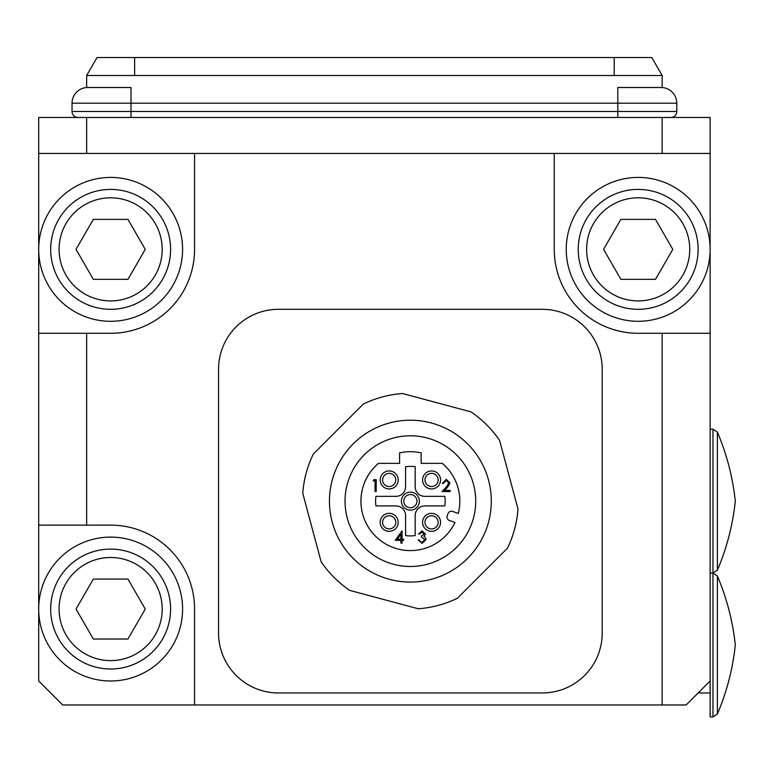 <?xml version="1.0" encoding="UTF-8"?>
<svg xmlns="http://www.w3.org/2000/svg" width="774" height="774" viewBox="0 0 774 774"><rect width="100%" height="100%" fill="white"/><g stroke="black" fill="none" stroke-linecap="round" stroke-linejoin="round"><path stroke-width="1.16" d="M38.7 333.284L86.659 333.284L86.659 525.12L110.634 525.12A83.931 83.931 0 0 1 194.564 609.051L194.564 704.969L62.675 704.969L38.7 680.985L38.7 117.474L710.126 117.474L710.126 680.985L686.141 704.969L662.167 704.969L662.167 333.284L638.182 333.284A83.931 83.931 0 0 1 554.252 249.354L554.252 153.446L38.7 153.446M86.659 333.284L110.634 333.284A83.931 83.931 0 0 0 194.564 249.354L194.564 153.446L86.659 153.446L86.659 117.474M194.564 704.969L662.167 704.969M662.167 117.474L662.167 153.446L554.252 153.446L710.126 153.446M86.659 525.12L38.7 525.12M662.167 333.284L710.126 333.284M712.97 716.956L712.97 573.079L717.382 575.991L717.382 714.044L712.97 716.956L710.126 716.956L710.126 680.985M97.04 57.528L651.776 57.528L662.167 75.504L86.659 75.504L97.04 57.528M662.167 75.504L662.167 87.539A15.703 15.703 0 0 1 676.786 103.203A15.703 15.703 0 0 0 661.083 87.501L617.797 87.501L617.797 103.203L131.019 103.203L131.019 87.501L87.743 87.501A15.703 15.703 0 0 0 72.03 103.203A15.703 15.703 0 0 1 86.659 87.539L86.659 75.504M182.577 609.051A71.934 71.934 0 0 0 110.634 537.108A71.934 71.934 0 0 0 38.7 609.051A71.934 71.934 0 0 0 110.634 680.985A71.934 71.934 0 0 0 182.577 609.051M170.59 609.051A59.946 59.946 0 0 1 110.634 668.997A59.946 59.946 0 0 1 50.687 609.051A59.946 59.946 0 0 1 110.634 549.105A59.946 59.946 0 0 1 170.59 609.051A59.946 59.946 0 0 0 110.634 549.105A59.946 59.946 0 0 0 50.687 609.051M93.335 579.078L76.026 609.051L93.335 639.024L127.942 639.024L145.251 609.051L127.942 579.078L93.335 579.078M698.129 249.354A59.946 59.946 0 0 1 638.182 309.31A59.946 59.946 0 0 1 578.236 249.354A59.946 59.946 0 0 1 638.182 189.407A59.946 59.946 0 0 1 698.129 249.354A59.946 59.946 0 0 0 638.182 189.407A59.946 59.946 0 0 0 578.236 249.354M620.874 219.381L603.575 249.354L620.874 279.337L655.491 279.337L672.799 249.354L655.491 219.381L620.874 219.381M170.59 249.354A59.946 59.946 0 0 1 110.634 309.31A59.946 59.946 0 0 1 50.687 249.354A59.946 59.946 0 0 1 110.634 189.407A59.946 59.946 0 0 1 170.59 249.354A59.946 59.946 0 0 0 110.634 189.407A59.946 59.946 0 0 0 50.687 249.354M93.335 219.381L76.026 249.354L93.335 279.337L127.942 279.337L145.251 249.354L127.942 219.381L93.335 219.381M182.577 249.354A71.934 71.934 0 0 0 110.634 177.42A71.934 71.934 0 0 0 38.7 249.354A71.934 71.934 0 0 0 110.634 321.297A71.934 71.934 0 0 0 182.577 249.354M710.126 249.354A71.934 71.934 0 0 0 638.182 177.42A71.934 71.934 0 0 0 566.249 249.354A71.934 71.934 0 0 0 638.182 321.297A71.934 71.934 0 0 0 710.126 249.354M482.376 57.528L530.219 57.528M662.167 87.539A15.703 15.703 0 0 1 676.786 103.203L617.797 103.203L617.797 111.475L131.019 111.475L131.019 103.203L72.03 103.203L72.03 111.475A5.998 5.998 0 0 0 78.029 117.474A5.998 5.998 0 0 1 72.03 111.475L131.019 111.475L131.019 117.474M676.786 103.203L676.786 111.475A5.998 5.998 0 0 1 670.797 117.474A5.998 5.998 0 0 0 676.786 111.475L617.797 111.475L617.797 117.474M278.495 692.972L542.264 692.972A59.946 59.946 0 0 0 602.211 633.026L602.211 369.256A59.946 59.946 0 0 0 542.264 309.31L278.495 309.31A59.946 59.946 0 0 0 218.549 369.256L218.549 633.026A59.946 59.946 0 0 0 278.495 692.972M408.053 492.458A8.988 8.988 0 0 0 401.696 503.468A8.988 8.988 0 0 0 412.706 509.824A8.988 8.988 0 0 0 419.063 498.814A8.988 8.988 0 0 0 408.053 492.458M408.672 494.77A6.598 6.598 0 0 0 404.009 502.848A6.598 6.598 0 0 0 412.087 507.512A6.598 6.598 0 0 0 416.751 499.433A6.598 6.598 0 0 0 408.672 494.77M386.855 471.26A8.988 8.988 0 0 0 380.498 482.27A8.988 8.988 0 0 0 391.509 488.636A8.988 8.988 0 0 0 397.875 477.616A8.988 8.988 0 0 0 386.855 471.26M387.474 473.582A6.598 6.598 0 0 0 382.811 481.651A6.598 6.598 0 0 0 390.889 486.314A6.598 6.598 0 0 0 395.553 478.235A6.598 6.598 0 0 0 387.474 473.582M429.251 471.26A8.988 8.988 0 0 0 422.885 482.27A8.988 8.988 0 0 0 433.904 488.636A8.988 8.988 0 0 0 440.261 477.616A8.988 8.988 0 0 0 429.251 471.26M429.87 473.582A6.598 6.598 0 0 0 425.207 481.651A6.598 6.598 0 0 0 433.285 486.314A6.598 6.598 0 0 0 437.949 478.235A6.598 6.598 0 0 0 429.87 473.582M429.251 513.655A8.988 8.988 0 0 0 422.885 524.666A8.988 8.988 0 0 0 433.904 531.022A8.988 8.988 0 0 0 440.261 520.012A8.988 8.988 0 0 0 429.251 513.655M429.87 515.968A6.598 6.598 0 0 0 425.207 524.046A6.598 6.598 0 0 0 433.285 528.71A6.598 6.598 0 0 0 437.949 520.631A6.598 6.598 0 0 0 429.87 515.968M386.855 513.655A8.988 8.988 0 0 0 380.498 524.666A8.988 8.988 0 0 0 391.509 531.022A8.988 8.988 0 0 0 397.875 520.012A8.988 8.988 0 0 0 386.855 513.655M387.474 515.968A6.598 6.598 0 0 0 382.811 524.046A6.598 6.598 0 0 0 390.889 528.71A6.598 6.598 0 0 0 395.553 520.631A6.598 6.598 0 0 0 387.474 515.968M398.475 496.018A9.588 9.588 0 0 1 395.988 496.347L375.941 496.347A34.772 34.772 0 0 0 375.941 505.935L395.988 505.935A9.588 9.588 0 0 1 405.586 515.532L405.586 535.579A34.772 34.772 0 0 0 415.174 535.579L415.174 515.532A9.588 9.588 0 0 1 424.771 505.935L444.818 505.935A34.772 34.772 0 0 0 444.818 496.347L424.771 496.347A9.588 9.588 0 0 1 415.174 486.749L415.174 466.703A34.772 34.772 0 0 0 405.586 466.703L405.586 486.749A9.588 9.588 0 0 1 398.475 496.018M378.447 463.374A49.459 49.459 0 0 0 423.185 548.911A49.459 49.459 0 0 0 454.996 522.489L449.365 520.438A3.599 3.599 0 0 1 447.208 515.823L448.03 513.568A3.599 3.599 0 0 1 452.645 511.421L458.276 513.472A49.459 49.459 0 0 0 442.312 463.374L421.172 463.374L421.172 452.877A49.459 49.459 0 0 0 399.587 452.877L399.587 463.374L378.447 463.374M431.331 579.31A80.931 80.931 0 0 0 488.549 480.199A80.931 80.931 0 0 0 389.438 422.972A80.931 80.931 0 0 0 332.21 522.092A80.931 80.931 0 0 0 431.331 579.31M393.463 438.026A65.345 65.345 0 0 0 347.265 518.058A65.345 65.345 0 0 0 427.296 564.256A65.345 65.345 0 0 0 473.495 484.234A65.345 65.345 0 0 0 393.463 438.026M418.26 608.761A107.905 107.905 0 0 0 457.366 598.283L507.521 548.127A107.905 107.905 0 0 0 518 509.021L499.636 440.503A107.905 107.905 0 0 0 471.018 411.884L402.499 393.521A107.905 107.905 0 0 0 363.393 403.999L313.238 454.154A107.905 107.905 0 0 0 302.76 493.261L321.123 561.779A107.905 107.905 0 0 0 349.742 590.398L418.26 608.761M400.893 540.339L395.214 540.339L402.083 530.916L402.083 539.207L403.525 539.197L403.525 540.339L402.083 540.339L402.083 543.106L400.893 543.106L400.893 540.339M375.032 480.828L373.165 480.828L373.881 479.657L376.212 479.667L376.212 491.548L375.032 491.548L375.032 480.828M448.804 482.947L446.221 480.49L443.473 483.382L442.331 483.392L446.288 479.367L449.955 482.918L447.595 487.214L444.634 490.406L450.12 490.397L450.12 491.548L442.041 491.548L446.588 486.643L448.804 482.947M424.22 533.983L422.033 532.077L419.76 533.973L418.55 533.973L422.033 530.916L425.448 533.992L423.929 536.421L425.332 537.446L426.106 539.555L422.062 543.406L418.154 539.923L419.315 539.923L420.195 541.597L422.072 542.245L424.936 539.652L421.453 537.059L421.453 535.966L424.22 533.983M397.401 539.207L400.893 539.197L400.893 534.244L397.401 539.207M218.607 57.528L266.44 57.528M717.382 432.115C726.796 454.232 732.765 477.239 735.3 501.146C732.765 525.043 726.796 548.05 717.382 570.167L712.97 573.079L712.97 429.202L717.382 432.115C726.796 454.232 732.765 477.239 735.3 501.146C732.765 525.043 726.796 548.05 717.382 570.167L717.382 432.115L712.97 429.202L710.126 429.202M614.208 75.504L614.208 57.528M134.618 75.504L134.618 57.528M59.085 609.051A51.558 51.558 0 0 0 110.634 660.609A51.558 51.558 0 0 0 162.192 609.051A51.558 51.558 0 0 0 110.634 557.493A51.558 51.558 0 0 0 59.085 609.051M586.624 249.354A51.558 51.558 0 0 0 638.182 300.912A51.558 51.558 0 0 0 689.74 249.354A51.558 51.558 0 0 0 638.182 197.805A51.558 51.558 0 0 0 586.624 249.354M59.085 249.354A51.558 51.558 0 0 0 110.634 300.912A51.558 51.558 0 0 0 162.192 249.354A51.558 51.558 0 0 0 110.634 197.805A51.558 51.558 0 0 0 59.085 249.354M676.786 111.475A5.998 5.998 0 0 1 670.797 117.474M712.97 573.079L710.126 573.079L712.97 573.079L717.382 570.167M717.382 575.991C726.796 598.109 732.765 621.116 735.3 645.023C732.765 668.92 726.796 691.927 717.382 714.044M710.126 692.972L698.129 692.972"/></g></svg>
